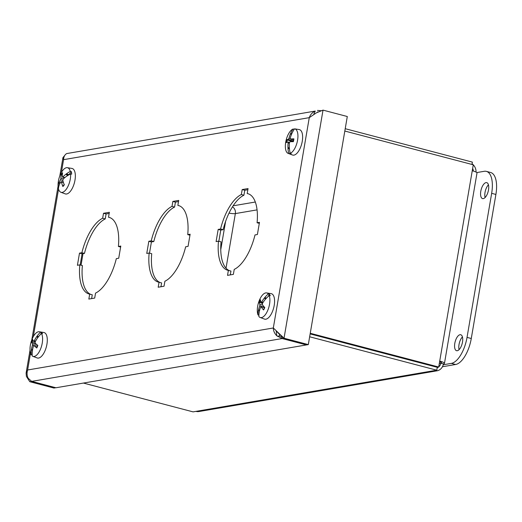 <?xml version="1.0" encoding="UTF-8"?>
<svg xmlns="http://www.w3.org/2000/svg" width="522" height="522" viewBox="0 0 522 522"><rect width="100%" height="100%" fill="white"/><g stroke="black" fill="none" stroke-linecap="round" stroke-linejoin="round"><path stroke-width="0.78" d="M64.676 155.543L62.947 157.592L63.573 159.667C63.684 156.789 64.715 154.76 66.659 153.579L315.242 111.069C312.332 112.419 310.342 114.612 309.272 117.652L63.573 159.667L61.381 172.501M320.456 111.134L323.02 110.129L284.027 338.223L308.313 344.605L306.929 344.84L282.643 338.458L284.027 338.223L273.319 327.979C273.371 330.902 274.539 333.506 276.823 335.803L282.148 338.543L306.434 344.925L55.945 387.761L31.659 381.38L28.24 378.313C26.922 375.853 26.713 373.08 27.62 369.994L273.319 327.979L309.272 117.652L316.476 112.791L323.02 110.129L347.3 116.51L308.313 344.605M321.089 110.723L317.493 110.41M55.449 387.846L31.163 381.465L29.78 381.699L54.066 388.081L55.482 387.637M29.78 381.699L26.4 376.427L26.113 373.165L27.62 369.994L30.498 353.159M281.254 336.422L282.643 338.458M279.622 334.504L276.843 331.587M282.265 337.871L282.148 338.543L31.659 381.38M228.375 270.396A39.594 17.415 104.7 0 1 227.722 270.259A39.594 17.415 104.7 0 1 218.49 241.171L216.101 241.582L218.176 229.412L220.571 229.008A39.594 17.415 104.7 0 1 241.34 194.536L242.188 189.571L248.048 188.566L247.2 193.531A39.594 17.415 104.7 0 1 247.852 193.675A39.594 17.415 104.7 0 1 257.085 222.763L259.473 222.352L257.398 234.515L255.004 234.926A39.594 17.415 104.7 0 1 234.228 269.398L233.38 274.363L227.527 275.368L228.375 270.396L230.952 271.075L230.3 274.892M257.085 222.763L259.303 223.344M247.2 193.531L248.485 193.871M247.852 189.721L244.772 190.249L243.924 195.215A39.594 17.415 -75.3 0 0 223.148 229.68L220.76 230.091L218.848 241.262M242.188 189.571L244.772 190.249M241.34 194.536L243.924 195.215M220.571 229.008L223.148 229.68M218.176 229.412L220.76 230.091M218.49 241.171L221.067 241.849A39.594 17.415 -75.3 0 0 229.667 270.735M159.034 282.258A39.594 17.415 104.7 0 1 158.381 282.115A39.594 17.415 104.7 0 1 149.148 253.026L146.76 253.438L148.835 241.268L151.23 240.864A39.594 17.415 104.7 0 1 171.999 206.392L172.854 201.427L178.707 200.422L177.858 205.394A39.594 17.415 104.7 0 1 178.511 205.531A39.594 17.415 104.7 0 1 187.744 234.619L190.132 234.208L188.057 246.377L185.662 246.782A39.594 17.415 104.7 0 1 164.887 281.254L164.038 286.219L158.186 287.224L159.034 282.258L161.611 282.931L160.959 286.748M187.744 234.619L189.962 235.2M177.858 205.394L179.144 205.727M178.511 201.577L175.431 202.105L174.583 207.071A39.594 17.415 -75.3 0 0 153.807 241.542L151.419 241.947L149.507 253.124M172.854 201.427L175.431 202.105M171.999 206.392L174.583 207.071M151.23 240.864L153.807 241.542M148.835 241.268L151.419 241.947M149.148 253.026L151.726 253.705A39.594 17.415 -75.3 0 0 160.326 282.598M89.693 294.114A39.594 17.415 104.7 0 1 89.04 293.971A39.594 17.415 104.7 0 1 79.807 264.882L77.419 265.293L79.494 253.131L81.889 252.72A39.594 17.415 104.7 0 1 102.658 218.248L103.513 213.283L109.366 212.284L108.517 217.25A39.594 17.415 104.7 0 1 109.17 217.387A39.594 17.415 104.7 0 1 118.403 246.475L120.791 246.064L118.716 258.233L116.321 258.638A39.594 17.415 104.7 0 1 95.546 293.11L94.697 298.075L88.844 299.08L89.693 294.114L92.27 294.793L91.618 298.604M118.403 246.475L120.621 247.063M108.517 217.25L109.803 217.589M109.17 213.433L106.09 213.961L105.242 218.927A39.594 17.415 -75.3 0 0 84.466 253.398L82.078 253.809L80.166 264.98M103.513 213.283L106.09 213.961M102.658 218.248L105.242 218.927M81.889 252.72L84.466 253.398M79.494 253.131L82.078 253.809M79.807 264.882L82.385 265.561A39.594 17.415 -75.3 0 0 90.985 294.454M265.979 298.656L264.732 298.33L265.554 299.139M264.608 298.121L264.491 297.918A28.697 24.678 -40.9 0 1 264.7 297.631L266.494 298.101M264.7 297.631A28.671 23.653 -30.9 0 1 268.288 293.932L269.332 294.114L268.256 296.379M269.332 294.114A12.815 5.638 104.7 0 1 270.239 295.739L269.195 295.556A28.671 23.17 152.5 0 0 265.548 299.145A28.697 21.767 160 0 0 265.307 299.387A28.677 21.904 -32.2 0 0 262.494 303.315L262.364 304.659A28.677 8.867 -150.1 0 0 264.758 307.53A7.902 3.478 -75.3 0 1 263.571 309.951L263.662 309.611L263.571 309.951A28.677 12.463 22.1 0 1 261.241 306.956L264.576 307.53M264.491 297.918A28.677 24.743 154.7 0 0 261.718 301.925L261.026 302.251A28.677 10.264 -148.3 0 1 260.387 299.7A7.902 3.478 -75.3 0 0 259.199 302.127A28.677 11.066 20.4 0 0 259.897 304.548L259.773 305.892A28.677 24.103 159.2 0 0 258.468 310.218L259.617 310.212M269.195 295.556A12.711 5.592 104.7 0 1 267.812 310.238A12.711 5.592 104.7 0 1 260.132 317.474A12.711 5.592 104.7 0 1 258.899 316.567A28.671 23.653 149.1 0 1 259.238 312.012A28.697 24.678 139.1 0 1 259.284 311.68A28.677 22.544 -36.5 0 1 260.543 307.282L261.033 306.799L264.615 307.373M258.905 315.275L257.998 314.942A12.711 5.592 104.7 0 1 257.816 305.435A12.711 5.592 104.7 0 1 258.651 302.251A12.711 5.592 104.7 0 1 260.021 298.845A12.711 5.592 104.7 0 1 266.592 292.907A12.711 5.592 104.7 0 1 268.288 293.932M257.998 314.942A28.671 23.17 -27.5 0 1 258.397 310.505A28.697 21.767 -20 0 1 258.468 310.218M262.71 302.962L261.026 302.251M266.592 292.907L271.166 293.645A13.161 5.794 104.7 0 1 273.665 307.895A13.161 5.794 104.7 0 1 264.484 319.086L260.132 317.474M258.397 310.505L259.473 310.786M259.675 309.97L258.723 310.133M262.383 303.517L259.199 302.127M37.414 346.079L33.982 345.531L33.434 346.132A28.677 23.679 -48.1 0 0 32.39 350.83A28.697 25.461 124.3 0 0 32.364 351.175A28.671 24.821 136.8 0 0 32.233 356.011A12.711 5.592 104.7 0 0 32.853 356.337L37.199 357.948A13.161 5.794 104.7 0 0 45.186 350.36A13.161 5.794 104.7 0 0 43.881 332.507L39.307 331.77A12.711 5.592 104.7 0 1 40.383 332.22L41.427 332.39A12.815 5.638 104.7 0 1 42.504 333.636L41.46 333.46A12.711 5.592 104.7 0 1 40.559 349.016A12.711 5.592 104.7 0 1 32.853 356.337M32.618 349.407L31.927 349.512L32.573 349.681M31.672 349.609L31.418 349.707A28.697 23.451 -29.2 0 0 31.359 350.021L32.468 350.308M32.188 354.98L31.157 354.771A28.671 24.488 -38.8 0 1 31.359 350.021M35.281 343.274L31.568 342.001A28.677 7.739 16.8 0 0 32.547 343.783L32.514 345.068A28.677 25.441 147.7 0 0 31.418 349.707M38.126 337.212L36.821 336.507A28.677 25.878 141.5 0 0 34.256 340.807L33.552 341.316A28.677 7.014 -152.4 0 1 32.632 339.398A7.902 3.478 -75.3 0 0 31.568 342.001M35.144 341.943L33.552 341.316M36.821 336.507A28.697 25.461 -55.7 0 1 37.01 336.207A28.671 24.821 -43.2 0 1 40.383 332.22M31.157 354.771A12.711 5.592 104.7 0 1 30.53 344.298A12.711 5.592 104.7 0 1 31.366 341.114A12.711 5.592 104.7 0 1 39.307 331.77M41.46 333.46A28.671 24.488 141.2 0 0 38.015 337.362A28.697 23.451 150.8 0 0 37.786 337.63A28.677 23.242 -42.8 0 0 35.183 341.871L35.15 343.156A28.677 5.54 -154 0 0 37.825 345.381A7.902 3.478 -75.3 0 1 36.762 347.985L36.762 347.985A28.677 9.213 18.4 0 1 34.139 345.623L37.382 346.164M41.427 332.39L40.696 334.224M37.01 336.207L38.589 336.618M36.945 336.716L37.786 337.63M293.54 140.19L290.519 139.041A28.677 6.499 -166.1 0 1 293.879 138.839L293.879 138.839A7.902 3.478 -75.3 0 1 293.377 141.664A28.677 2.786 6.4 0 0 290.043 141.716L289.403 142.76A28.677 23.979 -97.8 0 0 289.332 147.811A28.697 24.482 67.9 0 0 289.377 148.163A28.671 25.213 79.5 0 0 290.206 153.324L291.191 153.69A12.815 5.638 104.7 0 1 289.697 153.899L288.712 153.54A28.671 25.421 -95.4 0 1 287.981 148.352A28.697 25.748 -81.2 0 1 287.981 148L289.358 147.994M289.318 147.53L288.203 147.876M287.981 148.352L289.429 148.737M289.984 152.359L289.697 153.899M291.537 134.265L290.532 133.658A28.677 26.178 73.8 0 0 288.947 138.31L288.307 139.348A28.677 4.985 -164.6 0 0 286.669 139.85A7.902 3.478 -75.3 0 0 286.167 142.676A28.677 4.3 4.8 0 1 287.831 142.03L288.124 142.937A28.677 26.459 81.7 0 0 287.981 148M287.831 142.03L289.514 142.284M290.532 133.658A28.697 24.482 -112.1 0 1 290.656 133.351A28.671 25.213 -100.5 0 1 293.07 129.032L294.095 129.202A12.815 5.638 104.7 0 1 294.375 129.104M288.712 153.54A12.711 5.592 104.7 0 1 288.177 153.403A12.711 5.592 104.7 0 1 285.86 141.364A12.711 5.592 104.7 0 1 286.695 138.18A12.711 5.592 104.7 0 1 293.07 129.032M293.547 140.144L290.519 139.041L290.232 138.128A28.677 24.26 -91.7 0 1 291.883 133.469A28.697 25.748 98.8 0 1 292.046 133.156A28.671 25.421 84.6 0 1 294.571 128.823A12.711 5.592 104.7 0 1 294.636 128.836A12.711 5.592 104.7 0 1 297.547 140.353A12.711 5.592 104.7 0 1 290.206 153.324M294.636 128.836L299.21 129.573A13.161 5.794 104.7 0 1 302.225 141.501A13.161 5.794 104.7 0 1 292.529 155.014L288.177 153.403M295.589 128.993L294.708 128.849M294.095 129.202L294.023 129.626M290.656 133.351L291.805 133.652M290.695 133.867L291.42 134.552M286.669 139.85L291.928 141.201A5.024 2.212 104.7 0 0 291.811 141.671M293.286 141.39L291.928 141.201M60.891 181.865L61.485 182.061L60.891 181.865A28.677 17.115 -14.3 0 0 59.234 185.042A28.697 20.117 165.9 0 0 59.162 185.303A28.671 18.146 171.1 0 0 58.431 188.677A12.711 5.592 104.7 0 0 60.898 192.272L65.243 193.877A13.161 5.794 104.7 0 0 70.255 191.47A13.161 5.794 104.7 0 0 75.292 177.604A13.161 5.794 104.7 0 0 71.932 168.436L67.351 167.699A12.711 5.592 104.7 0 1 70.281 171.418L71.331 171.621A12.815 5.638 104.7 0 1 71.684 174.133L70.627 173.924A12.711 5.592 104.7 0 1 65.739 189.943A12.711 5.592 104.7 0 1 60.898 192.272M60.356 182.733L59.462 182.713L60.245 182.922M59.188 182.752L58.921 182.785A28.697 15.04 -2.8 0 0 58.836 182.968L60.043 183.287M58.816 186.413L58.086 186.171A28.671 17.304 -7 0 1 58.836 182.968M62.301 175.451L61.191 174.426A28.677 19.17 32.8 0 0 60.963 178.348L60.591 179.718A28.677 18.198 178.7 0 0 58.921 182.785M68.506 175.079L66.059 174.152A28.677 19.314 176.4 0 0 62.894 176.932L62.301 176.736A28.677 18.029 -133.9 0 1 62.601 172.73A7.902 3.478 -75.3 0 0 61.191 174.426M64.852 177.591L62.301 176.736M66.059 174.152A28.697 20.117 -14.1 0 1 66.307 173.937A28.671 18.146 -8.9 0 1 70.281 171.418M58.086 186.171A12.711 5.592 104.7 0 1 58.575 180.227A12.711 5.592 104.7 0 1 59.41 177.043A12.711 5.592 104.7 0 1 67.351 167.699M70.627 173.924A28.671 17.304 173 0 0 66.627 176.266A28.697 15.04 177.2 0 0 66.372 176.41A28.677 15.999 -11.8 0 0 63.195 179.079L62.816 180.449A28.677 16.972 -136.6 0 0 64.284 184.814A7.902 3.478 -75.3 0 1 62.881 186.517L63.103 185.989L62.881 186.517A28.677 20.227 35.2 0 1 61.485 182.061L63.39 182.439M71.331 171.621L68.708 174.961M66.307 173.937L68.93 174.629M66.268 174.485L67.54 175.666M309.65 336.788L436.79 370.196L433.926 370.685A9.155 8.065 80.3 0 0 436.986 370.829L198.993 411.525A9.155 8.065 -99.7 0 1 195.933 411.382L193.062 411.871L83.422 383.063M436.79 370.196L437.286 367.318L310.14 333.904M471.96 164.45L472.364 162.107L345.218 128.699M436.986 370.829A9.155 8.065 80.3 0 0 443.393 363.893A9.155 1.612 -170.3 0 0 444.47 363.345A9.155 1.612 -170.3 0 0 439.72 361.074L438.702 367.031L310.251 333.271M344.82 131.042L473.271 164.795L472.253 170.753A9.155 1.612 9.7 0 1 476.997 173.023L444.47 363.345M438.702 367.031L437.312 367.266L310.153 333.852M439.309 363.475L440.816 363.214L443.393 363.893M439.615 361.687A6.186 1.09 -170.3 0 1 441.54 362.842A6.186 1.09 -170.3 0 1 440.816 363.214A6.186 5.448 -99.7 0 1 438.728 366.888M438.493 367.064A6.186 5.448 -99.7 0 1 437.214 367.716M257.065 209.877L235.357 213.589A6.186 1.09 9.7 0 1 229.027 213.113M476.071 172.097A9.155 8.065 80.3 0 0 473.265 164.828M473.213 164.776A9.155 8.065 80.3 0 0 472.071 163.81M226.019 268.197L235.357 213.589A6.186 5.448 80.3 0 0 232.486 206.823M473.415 171.079A6.186 5.448 80.3 0 0 472.638 168.482M457.279 350.719A8.248 3.628 104.7 0 1 456.548 350.693A8.248 3.628 104.7 0 1 454.949 342.582A8.248 3.628 104.7 0 1 460.012 334.713A8.248 3.628 104.7 0 1 460.743 334.739A8.248 3.628 104.7 0 1 462.342 342.85A8.248 3.628 104.7 0 1 457.279 350.719M462.44 336.918A8.248 3.628 -75.3 0 0 459.092 349.629M483.274 198.621A8.248 3.628 104.7 0 1 482.55 198.595A8.248 3.628 104.7 0 1 480.945 190.484A8.248 3.628 104.7 0 1 486.015 182.615A8.248 3.628 104.7 0 1 486.739 182.641A8.248 3.628 104.7 0 1 488.344 190.752A8.248 3.628 104.7 0 1 483.274 198.621M488.435 184.821A8.248 3.628 -75.3 0 0 485.095 197.531M442.428 366.751L455.615 364.5A24.743 10.884 -75.3 0 0 471.275 338.51L495.9 194.452A24.743 10.884 -75.3 0 0 490.634 172.495L486.393 171.379A24.743 10.884 104.7 0 1 491.659 193.336L467.033 337.395A24.743 10.884 104.7 0 1 451.373 363.384L443.204 364.78M476.775 172.573L484.207 171.301A24.743 10.884 104.7 0 1 486.393 171.379M81.034 265.209L83.011 253.646M318.296 111.995L317.683 111.832L317.604 112.289M279.694 334.06L279.374 335.927L277.365 336.272M282.656 336.794L279.374 335.927M276.197 331.013L276.823 335.803M315.242 111.069L313.82 114.129M58.542 189.095L33.336 336.573M261.718 301.925L263.108 302.342M259.773 305.892L264.55 307.367M259.702 302.525A7.171 3.158 104.7 0 1 260.543 300.705M259.897 304.548L262.631 305.018M32.103 342.308A7.171 3.158 104.7 0 1 32.925 340.207M32.547 343.783L36.664 344.468M32.514 345.068L34.191 345.564M34.256 340.807L35.548 341.179M286.819 142.356A7.171 3.158 104.7 0 1 287.276 139.922M288.307 139.348L293.331 141.194M287.955 142.049L289.508 142.304M288.124 142.937L289.364 143.25M288.947 138.31L290.173 138.604M61.576 175.04A7.171 3.158 104.7 0 1 62.418 173.904M60.963 178.348L63.456 178.831M60.591 179.718L62.823 180.482M195.933 411.382L433.926 370.685M233.132 205.812L255.317 202.021M220.754 249.744L225.595 221.419M439.72 361.074L472.253 170.753M440.816 363.214L440.979 362.255M471.275 338.51L467.033 337.395M451.373 363.384L455.615 364.5M491.659 193.336L495.9 194.452M279.407 334.002L278.213 332.775M62.947 157.592L59.828 175.855M58.079 186.086L31.783 339.926M30.035 350.151L26.1 373.165M258.651 302.251A28.703 28.703 0 0 0 257.816 305.435M264.654 307.341L263.506 309.683M31.366 341.114A28.703 28.703 0 0 0 30.53 344.298M37.695 345.251L36.664 347.782M286.695 138.18A28.703 28.703 0 0 0 285.86 141.364M293.703 138.911L293.214 141.664M59.41 177.043A28.703 28.703 0 0 0 58.575 180.227M64.271 184.468L62.96 186.06M61.204 181.656L63.247 181.982M62.477 177.115L64.519 177.871"/></g></svg>
